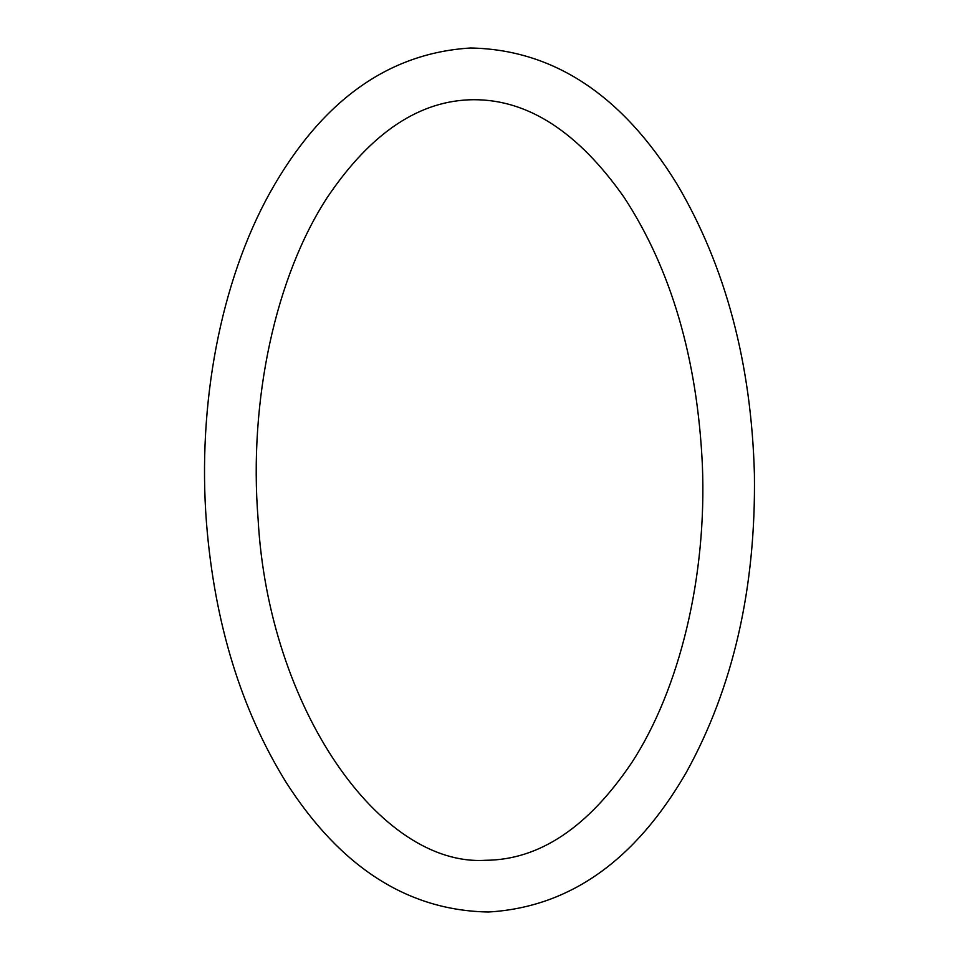 <?xml version="1.0" encoding="UTF-8"?>
<svg xmlns="http://www.w3.org/2000/svg" width="960" height="960" viewBox="0 0 960 960"><rect width="100%" height="100%" fill="white"/><g stroke="black" fill="none" stroke-linecap="round" stroke-linejoin="round"><path stroke-width="1.44" d="M258.096 519.096C268.452 707.928 379.836 866.808 485.364 860.292C539.292 860.004 588.096 827.436 631.8 762.6C679.824 688.836 706.968 576.336 702.372 464.916C697.296 358.536 671.172 269.304 623.988 197.196C578.196 132.096 528.168 99.6 473.892 99.708C420 99.936 371.184 132.42 327.48 197.16C275.772 276.192 248.556 400.044 258.096 519.096M206.484 522.984C214.536 623.148 241.116 709.656 286.224 782.532C340.704 867.504 408.132 910.656 488.496 912C569.304 907.248 635.208 860.784 686.196 772.608C733.188 687.6 755.916 588.192 754.416 474.384C751.368 363.324 725.628 266.676 677.208 184.44C622.296 95.064 553.428 49.584 470.616 48C387.948 53.016 321.024 101.304 269.856 192.876C220.512 281.832 197.28 404.424 206.484 522.984"/></g></svg>
